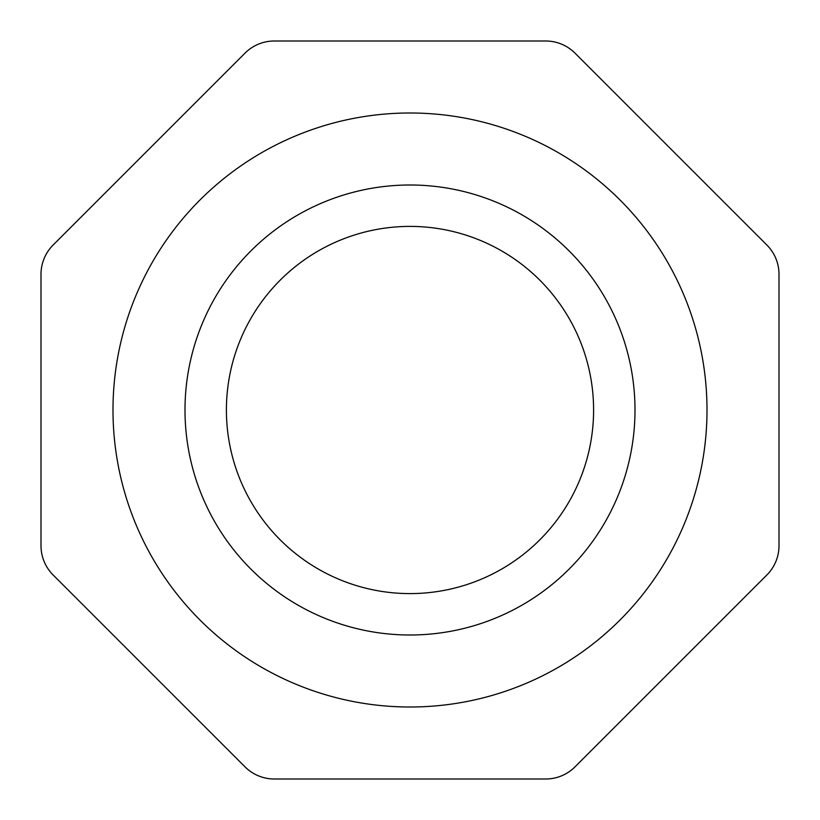<?xml version="1.0" encoding="UTF-8"?>
<svg xmlns="http://www.w3.org/2000/svg" width="820" height="820" viewBox="0 0 820 820"><rect width="100%" height="100%" fill="white"/><g stroke="black" fill="none" stroke-linecap="round" stroke-linejoin="round"><path stroke-width="1.23" d="M574.974 766.874A41.4 41.4 0 0 1 545.7 779L274.3 779A41.4 41.4 0 0 1 245.026 766.874L53.126 574.974A41.4 41.4 0 0 1 41 545.7L41 274.3A41.4 41.4 0 0 1 53.126 245.026L245.026 53.126A41.4 41.4 0 0 1 274.3 41L545.7 41A41.4 41.4 0 0 1 574.974 53.126L766.874 245.026A41.4 41.4 0 0 1 779 274.3L779 545.7A41.4 41.4 0 0 1 766.874 574.974L574.974 766.874M410 112.996A297.004 297.004 0 0 0 152.786 558.502A297.004 297.004 0 0 0 667.213 558.502A297.004 297.004 0 0 0 410 112.996M410 185.002A224.998 224.998 0 0 0 215.147 522.504A224.998 224.998 0 0 0 604.852 522.504A224.998 224.998 0 0 0 410 185.002M410 226.402A183.598 183.598 0 0 0 251.002 501.799A183.598 183.598 0 0 0 568.998 501.799A183.598 183.598 0 0 0 410 226.402"/></g></svg>
